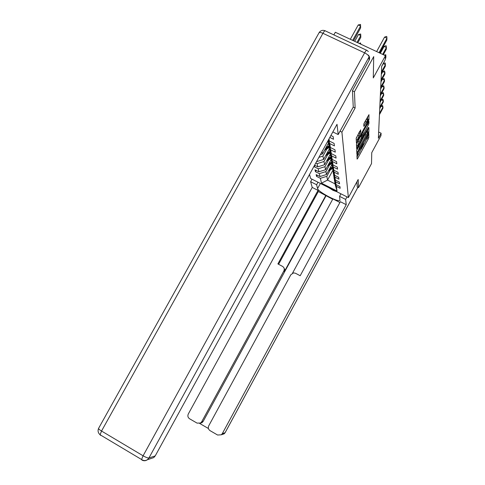 <?xml version="1.0" encoding="UTF-8"?>
<svg xmlns="http://www.w3.org/2000/svg" width="485" height="485" viewBox="0 0 485 485"><rect width="100%" height="100%" fill="white"/><g stroke="black" fill="none" stroke-linecap="round" stroke-linejoin="round"><path stroke-width="0.73" d="M357.354 154.448L356.948 155.461L357.105 159.104L357.706 158.352L368.224 138.989L368.806 137.552L368.836 133.563L365.229 141.923C364.126 143.881 363.495 144.675 363.326 144.294L363.313 143.724L362.895 144.251L359.737 152.029C358.615 154.03 357.972 154.83 357.803 154.436L357.778 153.915L357.354 154.448M360.707 129.883L356.19 138.17L356.396 142.839L357.039 142.056L368.939 119.783L368.976 114.672L364.441 122.59L363.811 124.19L363.835 126.336L366.381 122.056C367.351 120.335 367.915 119.656 368.066 120.019L366.387 124.299L358.955 137.964C357.96 139.728 357.384 140.42 357.233 140.038L360.761 131.962L360.61 129.834M357.19 186.943L358.524 187.616L371.522 163.584L371.746 152.684L380.967 135.654L381.107 133.217L378.373 138.261L381.689 66.293L385.211 59.843L385.448 55.69L335.317 32.259L333.856 34.896M353.232 107.088L355.129 108.003L354.438 91.762L373.717 56.599L373.28 77.939L385.448 55.69M355.129 108.003L341.913 132.156L348.382 197.577L310.63 178.504L309.527 174.454M358.524 187.616L358.179 179.486L348.382 197.577M357.306 148.586L356.711 150.077L356.893 154.309L357.512 153.545L368.248 133.787L368.849 132.308L368.879 127.676L357.306 148.586M356.651 148.701L356.457 144.269L357.069 142.736L368.927 121.335L368.909 123.451L368.291 124.997L363.18 134.794L363.204 136.121L363.817 135.363L368.461 127.385L356.651 148.713M354.438 91.762L352.456 90.816M340.021 131.229L341.913 132.156M330.879 135.497L333.165 136.625L333.522 139.268L329.818 137.443M329.03 138.874L329.37 141.056L334.086 143.384L334.426 145.888L329.758 143.578L330.358 147.507L334.953 149.786L335.274 152.157L330.728 149.901L331.303 153.636L335.778 155.855L336.081 158.11L331.649 155.903L332.195 159.45L336.56 161.626L336.851 163.766L332.528 161.608L333.043 164.985L337.305 167.107L337.578 169.15L333.365 167.04L333.856 170.253L338.015 172.333L338.275 174.273L334.159 172.211L334.626 175.273L338.688 177.31L338.942 179.165L334.917 177.146L335.365 180.068L339.336 182.063L339.573 183.833L335.638 181.851L336.069 184.646L339.949 186.604L340.179 188.295L336.329 186.355L337.051 191.041L321.476 183.172L320.385 178.316L316.572 176.394L316.141 174.612L319.985 176.546L319.336 173.648L315.438 171.69L314.989 169.823L318.918 171.799L318.239 168.768L314.25 166.767L314.092 166.119M314.589 165.221L317.802 166.834L317.087 163.663L315.796 163.015M329.37 141.056L328.806 139.286M329.758 143.578L328.545 139.759M330.358 147.507L328.127 140.523M328.66 142.135L329.024 146.428L331.303 153.636M330.728 149.901L328.412 142.59M329.63 148.337L329.976 152.411L332.195 159.45M331.649 155.903L329.394 148.768M322.064 151.581L322.519 153.945L328.49 143.057M330.546 154.23L330.879 158.11L333.043 164.985M322.519 153.945L320.403 154.612M332.528 161.608L330.327 154.636M329.406 148.822L323.58 159.462L322.931 156.097L326.866 148.919M331.425 159.838L331.734 163.53L333.856 170.253M322.931 156.097L318.894 157.364M323.58 159.462L316.632 161.632M333.365 167.04L331.213 160.226M330.467 153.969L324.586 164.718L323.974 161.511L327.805 154.503M332.255 165.185L332.558 168.701L334.626 175.273M323.974 161.511L317.087 163.663M324.586 164.718L317.802 166.834M334.159 172.211L332.055 165.549M331.249 159.298L325.55 169.732L324.962 166.67L328.703 159.826M333.056 170.277L333.341 173.636L335.365 180.068M324.962 166.67L318.239 168.768M325.55 169.732L318.918 171.799M334.917 177.146L332.862 170.629M332.007 164.385L326.472 174.527L325.908 171.599L329.564 164.912M333.813 175.146L334.086 178.353L336.069 184.646M325.908 171.599L319.336 173.648M326.472 174.527L319.985 176.546M335.638 181.851L333.632 175.479M332.995 170.083L327.539 180.087L326.811 176.316L330.382 169.774M334.541 179.796L334.953 183.821L337.051 191.041M326.811 176.316L320.385 178.316M334.953 183.821L327.539 180.087L321.476 183.172M336.329 186.355L334.365 180.111M381.107 133.217L378.658 132.029M317.245 175.164L316.572 176.394M316.141 170.405L315.438 171.69M314.989 165.421L314.25 166.767M366.684 139.183L367.672 136.897M357.015 156.988L359.161 153.036M361.198 149.289L364.653 142.917M367.442 132.514L367.697 129.483M357.718 152.363L367.594 134.46L368.012 132.793C367.842 132.405 367.206 133.199 366.096 135.169L359.585 147.149L357.718 152.363L356.79 151.908M367.806 132.696L366.848 132.229C366.678 131.835 366.036 132.629 364.926 134.6L366.096 135.169M356.724 150.368L364.926 134.6M362.083 135.576L361.986 134.212L362.598 132.684L367.509 123.548M362.422 135.739L362.131 136.273M356.996 145.706L356.554 146.518M359.112 141.869L357.5 145.949C357.645 146.306 358.209 145.621 359.179 143.899L361.737 139.195L362.319 136.364L359.112 141.869L357.918 141.28L356.469 144.53M362.246 136.327L361.125 135.782L360.494 136.54L361.695 137.128M357.918 141.28L360.494 136.54M356.208 138.48L359.427 131.799M367.866 119.928L366.842 119.431C366.69 119.067 366.126 119.74 365.156 121.462L366.381 122.056M363.92 123.736L365.156 121.462M367.563 119.777L367.733 116.552M356.299 140.601L356.736 139.795M328.503 170.799L332.54 168.592M329.806 168.41L332.298 167.052M331.146 165.961L332.122 165.427M329 169.895L332.449 168.01M332.389 167.64L329.309 169.326M379.512 113.466L382.98 107.088L382.914 108.258L379.458 114.612M382.568 105.524L382.98 107.088L381.071 106.166L382.568 105.524M379.737 108.622L381.071 106.166M336.669 191.66L332.989 190.326L329.115 187.847M340.943 193.818L339.567 196.352L345.629 199.42L346.235 204.688L222.288 433.645L225.088 432.717L357.882 187.289M339.567 196.352L339.967 200.414C338.457 202.621 317.905 191.739 317.578 188.574L316.614 184.737L310.636 181.711L312.219 187.434L318.033 190.381L277.881 263.919L282.519 266.38C284.222 267.514 284.671 269.029 283.864 270.927L201.712 421.738L203.154 421.423L201.978 422.696L200.153 423.229M332.692 199.262L318.318 191.52L318.033 190.381M339.918 202.481L332.88 198.911L292.522 273.17M357.9 187.301L225.149 432.656L224.125 433.845L221.299 434.796L217.607 435.027L210.041 430.638C208.332 429.401 207.901 427.794 208.744 425.806L290.903 274.668L293.564 272.885L295.51 273.261L300.191 275.741L340.343 201.699L346.235 204.688M347.005 196.88L345.629 199.42M312.013 179.201L310.636 181.711M317.99 182.221L316.614 184.737M312.219 187.434L188.307 413.978C187.459 415.954 187.883 417.549 189.568 418.773L197.062 423.114L200.529 423.023L201.712 421.738M199.638 423.429L208.429 428.516M221.299 434.796L222.288 433.645M357.227 186.961L356.936 181.784M325.884 195.358L284.356 271.606L283.864 270.927M325.987 195.861L203.154 421.423M318.318 191.52L278.59 264.295M283.901 267.762L284.743 269.599L284.356 271.606M368.303 55.054C369.74 56.654 369.988 58.43 369.049 60.382L352.45 90.64L353.256 107.046L338.197 134.563L332.837 131.926M338.197 134.563L337.02 124.299L155.224 455.9L153.769 457.585L150.829 458.58M327.593 165.985L331.788 163.694M328.963 163.487L331.51 162.099M330.327 160.99L331.255 160.48M328.115 165.039L331.667 163.099M331.607 162.711L328.442 164.445M326.641 160.953L331.019 158.565M328.078 158.34L330.685 156.91M329.473 155.782L330.424 155.261M327.187 159.965L330.855 157.958M330.788 157.552L327.527 159.335M379.797 107.33L383.338 100.813L383.271 102.044L379.743 108.531M382.92 99.225L383.338 100.813L381.386 99.88L382.92 99.225M380.022 102.383L381.386 99.88M380.088 100.916L383.72 94.254L383.641 95.539L380.034 102.171M383.283 92.641L383.72 94.254L381.719 93.302L383.283 92.641M380.325 95.86L381.719 93.302M325.647 155.685L330.218 153.187M327.145 152.939L329.824 151.478M328.581 150.326L329.558 149.792M326.211 154.648L330.018 152.563M329.933 152.151L326.575 153.987M324.598 150.156L329.376 147.549M326.175 147.282L328.921 145.779M327.642 144.603L328.648 144.057M325.192 149.077L329.169 146.894M329.042 146.482L325.568 148.386M327.102 142.396L328.497 141.626M327.727 141.25L328.284 140.947M380.404 94.193L384.114 87.385L384.035 88.731L380.343 95.515M383.671 85.742L384.114 87.385L382.065 86.409L383.671 85.742M380.64 89.028L382.065 86.409M380.725 87.154L384.526 80.183L384.447 81.589L380.664 88.531M384.071 78.509L384.526 80.183L382.429 79.188L384.071 78.509M380.967 81.868L382.429 79.188M381.064 79.758L384.963 72.623L384.878 74.102L380.998 81.207M384.496 70.925L384.963 72.623L382.817 71.61L384.496 70.925M381.313 74.35L382.817 71.61M381.422 71.992L385.417 64.681L385.326 66.239L381.355 73.514M384.938 62.953L385.308 63.123L385.417 64.681L383.217 63.644L384.938 62.953M381.677 66.457L383.217 63.644M359.191 43.414L360.482 42.922L360.907 44.22M385.357 57.315L385.896 56.327L385.805 57.964L385.266 58.952M384.126 55.072L385.781 54.744L385.896 56.327L385.423 56.102M357.815 42.771L360.798 37.369L360.767 35.587L357.008 42.395M358.47 34.52L360.688 34.011L360.767 35.587L358.47 34.52L354.717 41.322M382.647 54.381L386.406 47.524L386.303 49.252L383.326 54.696M385.896 45.735L386.284 45.917L386.406 47.524L384.084 46.439L385.896 45.735M380.331 53.295L384.084 46.439M353.529 40.77L360.628 27.912L360.597 26.032L352.68 40.37M358.239 24.941L360.519 24.432L360.597 26.032L358.239 24.941L350.322 39.273M379.021 52.683L386.939 38.236L386.83 40.061L379.737 53.017M386.418 36.417L386.812 36.599L386.939 38.236L384.55 37.133L386.418 36.417M376.639 51.568L384.55 37.133M357.469 154.242L357.797 154.406M362.992 144.075L363.326 144.239M367.672 137L368.806 137.552M367.09 138.437L368.224 138.989M357.057 158.037L357.706 158.352M367.691 131.744L368.849 132.308M356.851 153.224L357.512 153.545M358.421 146.573L359.585 147.149M356.766 151.387L357.7 151.847M367.842 122.935L368.909 123.451M367.096 124.415L368.291 124.997M362.598 132.684L363.792 133.266M361.986 134.212L363.18 134.794M363.204 136.121L362.016 135.539L363.198 136.103M356.602 147.61L357.281 147.943M359.64 131.411L360.761 131.962M358.912 132.932L360.137 133.533M357.657 135.23L358.882 135.83M363.823 125.251L364.471 125.566M367.727 119.195L368.939 119.783M367.824 121.117L368.309 121.353M356.348 141.717L357.039 142.056M320.385 183.433L317.578 188.574M225.125 432.699L224.125 433.845L221.669 434.475M369.049 60.382L369.073 56.909L148.925 457.992C147.828 458.107 145.882 457.373 143.093 455.791L364.617 52.859L322.943 33.307L101.529 431.038L143.093 455.791L141.559 459.513L141.905 460.059C143.784 461.071 145.627 460.962 147.422 459.731L148.925 457.992L155.224 455.9M142.244 459.95L141.905 460.059M100.583 435.397L100.104 434.778L101.529 431.038C99.667 429.904 98.673 429.043 98.534 428.467C97.594 430.892 98.122 432.996 100.104 434.778L141.559 459.513C143.518 460.823 145.476 460.889 147.422 459.731L153.769 457.585M98.661 428.231L319.075 32.707C319.761 32.259 321.052 32.465 322.943 33.307C324.259 31.07 325.108 30.294 325.496 30.979L366.551 50.204M368.321 51.531L366.945 50.392C366.696 49.761 365.92 50.579 364.617 52.859C367.327 54.247 368.812 55.599 369.073 56.909M318.857 33.095L319.075 32.707C320.567 30.519 322.543 29.858 325.011 30.731M357.457 154.266L357.803 154.436M362.968 144.118L363.326 144.294M356.79 151.914L357.718 152.369M356.511 145.464L357.5 145.949M356.251 139.559L357.233 140.038M200.529 423.023L201.978 422.696"/></g></svg>
